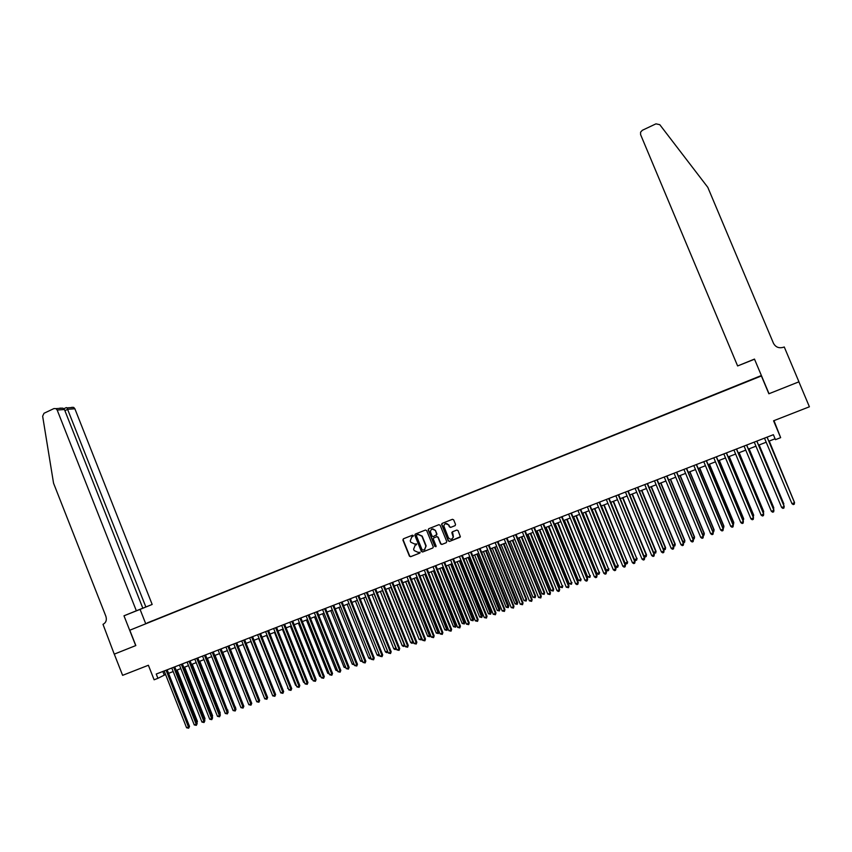 <?xml version="1.0" encoding="UTF-8"?>
<svg xmlns="http://www.w3.org/2000/svg" width="852" height="852" viewBox="0 0 852 852"><rect width="100%" height="100%" fill="white"/><g stroke="black" fill="none" stroke-linecap="round" stroke-linejoin="round"><path stroke-width="1.28" d="M413.327 535.588L412.464 535.194L403.39 538.805L402.9 540.04L409.461 556.218L410.643 556.697L419.738 553.129L420.1 552.309L418.044 552.341L414.147 550.552L413.603 549.199L415.18 545.259L416.703 543.927L414.668 544.002L410.77 542.223L410.227 540.871L411.804 536.92L413.327 535.588M753.424 378.757L750.324 380.035L753.424 378.757M455.032 525.673L455.543 524.427L453.679 519.858L452.433 519.294L442.156 523.384L441.581 524.278L448.258 540.882L449.505 541.446L460.368 536.707L458.067 530.626L456.821 530.061L452.412 531.808L451.826 532.596L453.2 537.069C451.954 539.763 450.335 539.955 448.354 537.633L443.807 525.929C444.893 522.99 446.501 522.702 448.653 525.077L449.387 526.866L450.623 527.42L455.213 525.577L450.623 527.42M135.713 645.603L123.987 615.804L136.341 610.777L57.18 410.036L55.987 408.63L53.985 408.555L44.006 413.273L42.643 416.181L53.548 483.18L105.882 616.305C106.979 620.022 106.021 622.706 103.007 624.346L114.243 654.144L135.83 645.55L114.285 654.134L122.613 675.338L148.386 665.252L154.116 679.789L157.918 678.32L156.235 674.038L773.371 434.701L775.458 439.664L780.645 437.651L773.978 420.632M768.781 393.123L768.866 393.773L798.888 381.834L809.4 406.787L773.573 420.792L780.645 437.651M768.866 393.773L761.39 375.956L129.792 630.224L761.379 375.519M135.83 645.56L129.792 630.224M426.682 530.583L425.457 530.029L415.318 534.066L414.796 535.237L421.367 551.446L422.592 552.011L432.763 548.017L433.317 547.016L426.682 530.583M428.694 528.741L438.897 524.683L440.133 525.237L446.736 541.489L446.235 542.724L441.847 544.449L440.612 543.885L437.939 537.303L436.714 536.749L433.806 537.889L433.242 538.89L436.139 546.175L434.882 546.452L428.194 529.987L428.694 528.741M147.14 622.961L152.625 620.714L147.14 622.961M746.363 381.877L152.252 621.14M746.299 381.717L152.274 620.906M157.918 678.32L165.565 674.486M168.558 673.336L173.18 671.546M176.162 670.386L180.826 668.586M183.808 667.436L188.505 665.614M191.476 664.464L196.216 662.643M199.187 661.482L203.947 659.64M206.919 658.5L211.722 656.636M214.693 655.486L219.528 653.622M222.489 652.472L227.367 650.587M230.328 649.448L235.237 647.541M238.198 646.402L243.139 644.485M246.1 643.345L251.074 641.418M254.024 640.278L259.051 638.34M261.99 637.2L267.049 635.241M269.999 634.101L275.089 632.131M278.029 631.002L283.162 629.01M286.102 627.881L291.267 625.879M294.196 624.75L299.403 622.727M302.332 621.598L307.583 619.574M310.511 618.435L315.794 616.39M318.712 615.261L324.037 613.206M326.955 612.077L332.323 610M335.23 608.882L340.64 606.784M343.548 605.666L348.99 603.557M351.897 602.439L357.382 600.309M360.279 599.19L365.806 597.05M368.692 595.931L374.262 593.78M377.159 592.662L382.761 590.5M385.647 589.382L391.302 587.198M394.178 586.08L399.876 583.876M402.751 582.768L408.481 580.553M411.356 579.445L417.139 577.209M419.993 576.101L425.819 573.843M428.684 572.746L434.541 570.467M437.395 569.37L443.306 567.081M446.16 565.984L452.114 563.683M454.957 562.576L460.953 560.265M463.786 559.168L469.835 556.825M472.668 555.728L478.749 553.374M481.582 552.288L487.717 549.913M490.539 548.816L496.716 546.43M499.528 545.344L505.758 542.937M508.569 541.851L514.832 539.423M517.643 538.336L523.959 535.897M526.76 534.811L533.128 532.351M535.919 531.275L542.33 528.794M545.11 527.718L551.574 525.215M554.354 524.14L560.861 521.626M563.641 520.551L570.201 518.016M572.959 516.951L579.573 514.395M582.331 513.319L588.988 510.753M591.746 509.688L598.445 507.089M601.192 506.024L607.955 503.415M610.692 502.36L617.498 499.719M620.235 498.665L627.093 496.013M629.82 494.959L636.732 492.286M639.447 491.231L646.412 488.547M649.117 487.493L656.136 484.777M658.841 483.734L665.913 481.007M668.607 479.964L675.721 477.205M678.416 476.161L685.594 473.392M688.267 472.359L695.498 469.558M698.171 468.525L705.456 465.714M708.118 464.681L715.456 461.837M718.119 460.815L725.51 457.95M728.162 456.928L735.606 454.052M738.258 453.03L745.756 450.122M748.397 449.11L755.948 446.182M758.578 445.17L766.193 442.22M768.813 441.208L775.086 438.78M162.828 671.482L164.212 675.008M413.135 536.366L411.708 536.952M415.03 545.323L416.532 544.684M403.486 538.773L403.177 539.902L409.727 556.079L410.909 556.558L419.93 553.012M415.393 534.034L415.084 535.173L421.623 551.308L422.848 551.862L432.763 548.017M416.766 534.939L416.404 535.759L422.177 549.987L424.275 549.891L426.011 546.409L421.932 536.227L418.012 534.449L416.937 534.864M424.743 549.657L425.862 545.93M417.033 534.811L418.268 534.321L422.187 536.1L426.117 545.791M446.235 542.724L441.847 544.449M433.87 537.857L436.959 536.611L438.184 537.175L440.857 543.746L442.092 544.311M428.758 528.719L428.45 529.859L435.127 546.313L435.936 546.728M435.17 530.476C432.795 528.048 431.197 528.464 430.377 531.701L432.07 536.078L433.295 536.632L436.767 534.534L435.415 530.349L431.804 529.017M436.373 535.386L436.693 534.247M435.415 530.349L436.948 534.108M445.255 523.618L448.897 524.949L449.622 526.738L450.857 527.292M452.103 538.911L453.434 536.93L453.019 535.791M452.423 531.797L453.253 535.663M442.22 523.362L441.9 524.512L448.503 540.754L449.739 541.308L460.037 537.261M196.524 721.942L197.408 721.378L177.131 670.013M197.408 721.378L196.908 722.922M166.076 670.215L188.494 727.054L186.588 727.768L164.18 670.961M167.162 669.8L189.506 726.415L188.494 727.054L188.665 728.194L186.588 727.768M189.506 726.415L188.665 728.194M136.341 610.777L152.167 604.451L74.88 408.779L67.841 409.279L64.89 410.664M145.862 606.975L67.01 407.874L73.709 407.416L74.88 408.779M145.628 623.483L140.069 609.382L152.167 604.451M123.987 615.804L140.069 609.382M142.827 608.19L64.443 409.514L57.18 410.036M71.749 407.331L73.709 407.416M59.821 408.151L62.91 408.161L64.443 409.514M66.19 407.639L67.01 407.874M737.619 365.955L640.587 134.595L640.587 132.156L642.344 130.281L655.944 123.849L659.789 124.69L707.799 187.333L773.446 343.228C775.65 347.265 779.069 348.585 783.68 347.201L784.255 346.966L798.942 381.813L769.026 393.72L754.478 359.086L737.619 365.955L754.531 359.214M204.214 719.067L204.991 718.566L184.65 667.105M204.991 718.566L204.586 719.993M211.935 716.17L212.595 715.744L192.201 664.187M212.595 715.744L212.255 716.979M219.688 713.273L220.242 712.911L199.783 661.258M220.242 712.911L219.944 713.944M227.463 710.355L207.409 658.308M227.91 710.067L227.676 710.887M173.691 667.265L196.184 724.221L194.256 724.924L171.785 668.011M174.766 666.85L197.174 723.582L196.184 724.221L196.343 725.35L194.256 724.924M197.174 723.582L196.343 725.35M181.338 664.304L203.894 721.367L201.956 722.081L179.431 665.039M182.403 663.889L204.874 720.728L203.894 721.367L204.043 722.507L201.956 722.081M204.874 720.728L204.043 722.507M189.027 661.322L211.637 718.492L209.698 719.216L187.099 662.068M190.081 660.918L212.606 717.863L211.637 718.492L211.786 719.642L209.698 719.216M212.606 717.863L211.786 719.642M196.737 658.33L219.411 715.616L217.462 716.34L194.799 659.075M197.781 657.925L220.37 714.988L219.411 715.616L219.56 716.766L217.462 716.34M220.37 714.988L219.56 716.766M235.28 707.426L215.055 655.348M235.61 707.213L235.44 707.82M204.48 655.326L227.218 712.73L225.258 713.454L202.542 656.083M205.513 654.932L228.166 712.102L227.218 712.73L227.356 713.88L225.258 713.454M228.166 712.102L227.356 713.88M243.129 704.487L222.734 652.387M212.255 652.312L235.056 709.822L233.097 710.557L210.306 653.069M213.277 651.918L235.993 709.205L235.056 709.822L235.195 710.983L233.097 710.557M235.993 709.205L235.195 710.983M251.01 701.526L230.434 649.405M220.061 649.288L242.926 706.915L240.956 707.639L218.112 650.044M221.073 648.894L243.853 706.297L242.926 706.915L243.065 708.076L240.956 707.639M243.853 706.297L243.065 708.076M227.91 646.242L250.839 703.986L248.859 704.721L225.94 646.998M228.9 645.859L251.745 703.379L250.839 703.986L250.967 705.147L248.859 704.721M251.745 703.379L250.967 705.147M243.044 644.527L264.003 696.947M235.78 643.185L258.774 701.047L256.782 701.782L233.81 643.952M236.771 642.802L259.668 700.44L258.774 701.047L258.901 702.218L256.782 701.782M259.668 700.44L258.901 702.218M250.85 641.503L272.001 693.986M243.693 640.118L266.751 698.097L264.748 698.832L241.712 640.885M244.662 639.745L267.635 697.49L266.751 698.097L266.868 699.268L264.748 698.832M267.635 697.49L266.868 699.268M258.699 638.478L280.02 691.004M251.628 637.04L274.749 695.125L272.747 695.871L249.647 637.807M252.586 636.668L275.622 694.529L274.749 695.125L274.866 696.308L272.747 695.871M275.622 694.529L274.866 696.308M266.57 635.432L288.093 688.022M288.317 688.597L287.603 688.192M259.604 633.952L282.789 692.154L280.777 692.9L257.613 634.719M260.552 633.579L283.652 691.558L282.789 692.154L282.896 693.336L280.777 692.9M283.652 691.558L282.896 693.336M274.482 632.376L295.569 685.242L296.187 685.019M296.485 685.764L295.569 685.242M267.613 630.842L290.862 689.162L288.849 689.918L265.611 631.62M268.55 630.48L291.714 688.576L290.862 689.162L290.969 690.354L288.849 689.918M291.714 688.576L290.969 690.354M282.417 629.298L303.568 682.282L304.324 682.005M304.686 682.91L303.568 682.282M275.654 627.722L298.977 686.169L296.943 686.914L273.641 628.51M276.58 627.37L299.808 685.583L298.977 686.169L299.073 687.362L296.943 686.914M299.808 685.583L299.073 687.362M290.394 626.22L311.598 679.3L312.482 678.969M312.908 680.034L311.598 679.3M283.727 624.591L307.114 683.144L305.08 683.9L281.714 625.379M284.643 624.239L307.945 682.569L307.114 683.144L307.21 684.348L305.08 683.9M307.945 682.569L307.21 684.348M298.392 623.121L319.67 676.307L320.682 675.934M321.108 676.989L319.67 676.307M291.842 621.449L315.293 680.12L313.248 680.876L289.808 622.237M292.737 621.097L316.103 679.545L315.293 680.12L315.378 681.323L313.248 680.876M316.103 679.545L315.378 681.323M306.432 620.011L327.764 673.304L328.925 672.878M329.351 673.943L327.764 673.304M299.989 618.286L323.504 677.084L321.449 677.841L297.944 619.074M300.873 617.945L324.303 676.509L323.59 678.288L321.449 677.841M324.303 676.509L323.59 678.288M314.516 616.891L335.901 670.29L337.2 669.81M337.626 670.875L335.901 670.29M308.168 615.112L331.758 674.028L329.692 674.795L306.124 615.911M309.042 614.782L332.536 673.463L331.833 675.242L329.692 674.795M332.536 673.463L331.833 675.242M322.62 613.759L344.07 667.265L345.507 666.733M345.933 667.798L344.07 667.265M316.38 611.928L340.033 670.961L337.967 671.727L314.324 612.726M317.242 611.598L340.811 670.396L340.108 672.175L337.967 671.727M340.811 670.396L340.108 672.175M330.757 610.607L352.27 664.219L353.846 663.633M354.272 664.709L352.27 664.219M324.633 608.733L348.362 667.883L346.274 668.65L322.567 609.531M325.485 608.403L349.118 667.318L348.425 669.108L346.274 668.65M349.118 667.318L348.425 669.108M338.936 607.444L360.513 661.163L362.228 660.534M362.654 661.599L360.513 661.163M332.919 605.516L356.711 664.794L354.624 665.561L330.842 606.326M333.75 605.197L357.457 664.23L356.775 666.019L354.624 665.561M357.457 664.23L356.775 666.019M347.147 604.27L368.788 658.095L370.641 657.414M371.057 658.436L370.077 658.852L368.788 658.095M341.237 602.289L365.103 661.684L363.005 662.462L339.16 603.099M342.057 601.97L365.827 661.131L365.157 662.92L363.005 662.462M365.827 661.131L365.157 662.92M355.401 601.075L377.095 655.018L379.097 654.283M379.491 655.263L378.384 655.774L377.095 655.018M379.183 654.506L379.225 655.465M349.597 599.052L373.527 658.564L371.419 659.341L347.51 599.861M350.406 598.732L374.241 658.021L373.581 659.799L371.419 659.341M374.241 658.021L373.581 659.799M363.676 597.88L385.434 651.929L387.532 651.152L365.753 597.071M387.905 651.918L386.733 652.685L385.434 651.929M387.532 651.152L387.564 652.376M357.989 595.793L381.994 655.433L379.875 656.221L355.891 596.613M358.788 595.484L382.697 654.89L382.037 656.668L379.875 656.221M382.697 654.89L382.037 656.668M371.994 594.664L393.816 648.819L395.914 648.042L374.081 593.855M396.34 648.553L395.115 649.586L393.816 648.819M395.956 649.267L396.084 647.914M380.343 591.426L402.229 645.699L404.338 644.921L382.442 590.617M404.817 645.156L403.528 646.466L402.229 645.699M404.37 646.146L404.625 644.687M388.736 588.189L410.685 642.568L412.805 641.78L390.834 587.379M413.327 641.748L411.985 643.335L410.685 642.568M412.826 643.015L413.209 641.449M366.424 592.523L390.493 652.281L388.363 653.069L364.315 593.343M367.201 592.225L391.174 651.748L390.535 653.527L388.363 653.069M391.174 651.748L390.535 653.527M374.891 589.243L399.034 649.128L396.894 649.916L372.771 590.063M375.657 588.945L399.705 648.596L399.066 650.374L396.894 649.916M399.705 648.596L399.066 650.374M383.389 585.942L407.607 645.954L405.456 646.743L381.259 586.772M384.145 585.654L408.257 645.422L407.629 647.201L405.456 646.743M408.257 645.422L407.629 647.201M397.16 584.93L419.173 639.415L421.303 638.627L399.268 584.11M421.878 638.329L421.314 639.873L419.173 639.415M421.314 639.873L421.825 638.201M391.931 582.63L416.213 642.759L414.061 643.558L389.79 583.46M392.665 582.342L416.862 642.238L416.234 644.027L414.061 643.558M416.862 642.238L416.234 644.027M405.616 581.66L427.693 636.263L429.834 635.464L430.441 634.964L408.449 580.563M430.441 634.964L429.845 636.71L407.746 580.84M429.845 636.71L427.693 636.263M400.515 579.307L424.86 639.564L422.698 640.363L398.363 580.137M401.239 579.019L425.499 639.043L424.882 640.821L422.698 640.363M425.499 639.043L424.882 640.821M414.115 578.37L436.256 633.079L438.407 632.291L439.004 631.79L416.937 577.283M439.004 631.79L438.407 633.537L416.245 577.549M438.407 633.537L436.256 633.079M409.13 575.963L433.551 636.348L431.378 637.147L406.968 576.804M409.833 575.686L434.169 635.826L433.562 637.615L431.378 637.147M434.169 635.826L433.562 637.615M422.656 575.068L444.861 629.894L447.012 629.096L447.598 628.606L425.467 573.982M447.598 628.606L447.012 630.352L424.797 574.248M447.012 630.352L444.861 629.894M417.778 572.608L442.284 633.111L440.09 633.92L415.616 573.449M418.47 572.342L442.88 632.61L442.284 634.389L440.09 633.92M442.88 632.61L442.284 634.389M431.218 571.756L453.498 626.689L455.66 625.89L456.225 625.4L434.03 570.67M456.225 625.4L455.65 627.157L433.37 570.925M455.65 627.157L453.498 626.689M426.469 569.232L451.049 629.873L448.844 630.682L424.296 570.084M427.15 568.976L451.624 629.362L451.038 631.151L448.844 630.682M451.624 629.362L451.038 631.151M439.834 568.433L462.167 623.483L464.34 622.674L464.894 622.184L442.635 567.347M464.894 622.184L464.329 623.941L441.986 567.592M464.329 623.941L462.167 623.483M435.202 565.856L459.846 626.614L457.641 627.423L433.018 566.697M435.862 565.59L460.421 626.113L459.835 627.892L457.641 627.423M460.421 626.113L459.835 627.892M448.482 565.089L470.879 620.245L473.062 619.436L473.605 618.957L451.272 564.003M473.605 618.957L473.052 620.714L450.644 564.248M473.052 620.714L470.879 620.245M443.967 562.448L468.685 623.334L466.47 624.154L441.773 563.3M444.616 562.203L469.239 622.844L468.675 624.633L466.47 624.154M469.239 622.844L468.675 624.633M457.162 561.724L479.633 617.008L481.827 616.188L482.349 615.719L459.952 560.648M482.349 615.719L481.795 617.466L459.334 560.882M481.795 617.466L479.633 617.008M452.774 559.04L477.567 620.054L475.352 620.874L450.57 559.892M453.413 558.784L478.11 619.564L477.546 621.342L475.352 620.874M478.11 619.564L477.546 621.342M465.884 558.358L488.42 613.749L490.624 612.929L491.125 612.46L468.675 557.272M491.125 612.46L490.592 614.207L468.067 557.506M490.592 614.207L488.42 613.749M461.624 555.6L486.492 616.752L484.255 617.572L459.409 556.462M462.242 555.366L487.014 616.262L486.471 618.051L484.255 617.572M487.014 616.262L486.471 618.051M474.639 554.971L497.248 610.469L499.453 609.649L499.954 609.191L477.429 553.885M499.954 609.191L499.421 610.937L476.843 554.119M499.421 610.937L497.248 610.469M470.506 552.16L495.449 613.429L493.212 614.26L468.28 553.023M471.113 551.926L495.96 612.95L495.417 614.739L493.212 614.26M495.96 612.95L495.417 614.739M483.446 551.563L506.109 607.188L508.335 606.358L508.804 605.9L486.215 550.488M508.804 605.9L508.293 607.657L485.651 550.712M508.293 607.657L506.109 607.188M479.431 548.699L504.459 610.096L502.201 610.937L477.205 549.561M480.027 548.464L504.948 609.627L504.416 611.406L502.201 610.937M504.948 609.627L504.416 611.406M492.275 548.145L515.013 603.887L517.249 603.056L517.707 602.598L495.055 547.08M517.707 602.598L517.196 604.356L494.49 547.293M517.196 604.356L515.013 603.887M488.398 545.216L513.5 606.752L511.232 607.593L486.151 546.089M488.973 544.992L513.969 606.283L513.447 608.072L511.232 607.593M513.969 606.283L513.447 608.072M501.157 544.716L523.959 600.564L526.206 599.733L526.642 599.286L503.926 543.64M526.642 599.286L526.153 601.043L526.206 599.733L503.383 543.853M526.153 601.043L523.959 600.564M497.408 541.723L522.574 603.386L520.306 604.228L495.15 542.607M497.962 541.51L523.032 602.928L522.521 604.707L520.306 604.228M523.032 602.928L522.521 604.707M510.071 541.265L532.947 597.241L535.194 596.4L535.62 595.963L512.829 540.2M535.62 595.963L535.131 597.71L535.194 596.4L512.308 540.402M535.131 597.71L532.947 597.241M506.45 538.219L531.701 600.01L529.412 600.862L504.192 539.092M506.993 538.006L532.138 599.552L531.637 601.342L529.412 600.862M532.138 599.552L531.637 601.342M519.028 537.804L541.968 593.897L544.226 593.056L544.641 592.619L521.775 536.739M544.641 592.619L544.162 594.366L544.226 593.056L521.264 536.941M544.162 594.366L541.968 593.897M515.545 534.694L540.86 596.624L538.57 597.465L513.266 535.578M516.067 534.492L541.286 596.166L540.796 597.955L538.57 597.465M541.286 596.166L540.796 597.955M528.016 534.321L551.031 590.532L553.299 589.691L553.704 589.254L530.764 533.267M553.704 589.254L553.225 591.011L553.299 589.691L530.274 533.458M553.225 591.011L551.031 590.532M524.672 531.158L550.072 593.216L547.761 594.068L522.382 532.042M525.173 530.956L550.477 592.768L549.998 594.547L547.761 594.068M550.477 592.768L549.998 594.547M537.058 530.828L560.137 587.156L562.416 586.314L539.795 529.774M562.799 585.878L562.341 587.635L562.416 586.314L539.316 529.955M562.341 587.635L560.137 587.156M533.842 527.601L559.317 589.786L557.006 590.649L531.542 528.485M534.332 527.409L559.711 589.35L559.242 591.128L558.316 591.48L557.006 590.649M559.711 589.35L559.242 591.128M546.132 527.324L569.274 583.769L571.575 582.917L548.869 526.259M571.937 582.491L571.49 584.248L571.575 582.917L548.4 526.44M571.49 584.248L569.274 583.769M543.043 524.023L568.603 586.346L566.282 587.209L540.743 524.917M543.523 523.842L568.987 585.92L568.518 587.699L566.282 587.209M568.987 585.92L568.518 587.699M555.248 523.799L578.465 580.361L580.766 579.509L557.975 522.745M581.117 579.094L580.681 580.84L580.766 579.509L557.527 522.915M580.681 580.84L578.465 580.361M552.298 520.444L577.933 582.896L575.601 583.758L549.987 521.339M552.756 520.263L578.295 582.47L577.848 584.248L576.911 584.6L575.601 583.758M578.295 582.47L577.848 584.248M564.397 520.252L587.688 576.942L590.01 576.08L567.123 519.198M590.34 575.675L589.903 577.422L590.01 576.08L566.697 519.369M589.903 577.422L587.688 576.942M561.596 516.834L587.316 579.424L584.962 580.297L559.263 517.739M562.043 516.663L587.656 578.998L587.209 580.787L586.272 581.128L584.962 580.297M587.656 578.998L587.209 580.787M573.598 516.695L596.964 573.502L599.286 572.64L576.314 515.652M599.595 572.235L599.18 573.992L599.286 572.64L575.909 515.811M599.18 573.992L598.253 574.333L596.964 573.502M570.936 513.213L596.73 575.941L594.366 576.815L568.593 514.118M571.362 513.053L597.05 575.526L596.624 577.305L595.676 577.656L594.366 576.815M597.05 575.526L596.624 577.305M582.843 513.128L606.273 570.052L608.605 569.189L585.548 512.073M608.903 568.785L608.498 570.542L608.605 569.189L585.154 512.233M608.498 570.542L607.561 570.883L606.273 570.052M580.308 509.571L606.187 572.438L603.823 573.311L577.965 510.486M580.723 509.421L606.496 572.022L606.081 573.811L605.133 574.163L603.823 573.311M606.496 572.022L606.081 573.811M592.119 509.539L615.623 566.58L617.966 565.717L594.824 508.495M618.254 565.323L617.849 567.07L617.966 565.717L594.44 508.633M617.849 567.07L616.912 567.421L615.623 566.58M589.733 505.918L615.698 568.923L613.312 569.796L587.379 506.833M590.127 505.768L615.985 568.518L615.57 570.297L614.622 570.648L613.312 569.796M615.985 568.518L615.57 570.297M601.437 505.928L625.017 563.097L627.37 562.224L604.143 504.885M627.636 561.841L627.253 563.587L627.37 562.224L603.78 505.034M627.253 563.587L626.305 563.939L625.017 563.097M599.201 502.254L625.24 565.387L622.855 566.271L596.837 503.17M599.574 502.105L625.506 564.982L625.112 566.772L624.154 567.123L622.855 566.271M625.506 564.982L625.112 566.772M610.809 502.307L634.452 559.604L636.827 558.72L613.504 501.274M637.072 558.337L636.689 560.094L636.827 558.72L613.152 501.402M636.689 560.094L635.741 560.446L634.452 559.604M608.711 498.558L634.836 561.841L632.429 562.725L606.326 499.485M609.073 498.42L635.081 561.436L634.697 563.225L633.739 563.577L632.429 562.725M635.081 561.436L634.697 563.225M646.54 554.833L646.178 556.58L645.23 556.931L643.974 556.111L646.54 554.833L622.897 497.632M646.178 556.58L646.317 555.206L622.578 497.76M618.264 494.852L644.463 558.273L642.057 559.157L615.868 495.789M618.605 494.724L644.698 557.879L644.325 559.658L643.366 560.02L642.057 559.157M644.698 557.879L644.325 559.658M653.622 552.501L656.061 551.297L632.344 493.979M656.061 551.297L655.699 553.044L655.848 551.67L632.035 494.107M655.699 553.044L653.708 552.714M627.86 491.135L654.144 554.684L651.727 555.579L625.464 492.073M628.19 491.008L654.368 554.301L654.006 556.079L653.026 556.441L651.727 555.579M654.368 554.301L654.006 556.079M663.325 548.901L665.625 547.751L641.833 490.315M665.625 547.751L665.274 549.508L665.433 548.124L641.535 490.422M665.274 549.508L663.495 549.316M637.509 487.397L663.878 551.084L661.44 551.989L635.091 488.334M637.807 487.28L664.07 550.712L663.719 552.49L662.749 552.852L661.44 551.989M664.07 550.712L663.719 552.49M673.069 545.28L675.221 544.194L651.365 486.63M675.221 544.194L674.89 545.94L675.05 544.556L651.088 486.737M674.89 545.94L673.325 545.898M647.19 483.638L673.644 547.463L671.195 548.368L644.772 484.575M647.477 483.531L673.826 547.101L673.485 548.88L672.505 549.242L671.195 548.368M673.826 547.101L673.485 548.88M682.867 541.648L684.87 540.615L660.939 482.924M684.87 540.615L684.55 542.362L684.72 540.967L660.673 483.031M684.55 542.362L683.208 542.468M656.924 479.868L683.464 543.832L681.004 544.747L654.485 480.805M657.19 479.761L683.623 543.47L683.293 545.248L682.314 545.61L681.004 544.747M683.623 543.47L683.293 545.248M692.708 538.006L694.561 537.016L670.556 479.207M694.561 537.016L694.252 538.773L694.433 537.367L670.311 479.303M694.252 538.773L693.134 539.028M666.701 476.076L693.326 540.179L690.855 541.095L664.251 477.024M666.956 475.98L693.464 539.827L693.145 541.606L692.154 541.968L690.855 541.095M693.464 539.827L693.145 541.606M702.591 534.342L704.306 533.405L680.216 475.469M704.306 533.405L704.008 535.152L704.189 533.746L679.992 475.554M704.008 535.152L703.081 535.503M676.531 472.264L703.23 536.515L700.749 537.431L674.07 473.222M676.754 472.178L703.358 536.164L703.049 537.942L702.059 538.315L700.749 537.431M703.358 536.164L703.049 537.942M712.528 530.658L714.082 529.784L689.918 471.72M714.082 529.784L713.795 531.531L713.987 530.114L689.715 471.795M713.795 531.531L713.017 531.818M686.392 468.44L713.188 532.83L710.696 533.757L683.922 469.399M686.606 468.355L713.294 532.489L712.996 534.268L711.995 534.63L710.696 533.757M713.294 532.489L712.996 534.268M722.507 526.951L723.912 526.142L699.673 467.95M723.912 526.142L723.636 527.889L723.838 526.461L699.492 468.014M723.636 527.889L722.997 528.123M696.318 464.585L723.188 529.124L720.686 530.05L693.826 465.554M696.499 464.521L723.273 528.794L722.986 530.572L721.985 530.934L720.686 530.05M723.273 528.794L722.986 530.572M732.539 523.235L733.785 522.478L709.471 464.159M733.785 522.478L733.519 524.225L733.732 522.798L709.301 464.223M706.276 460.73L733.242 525.407L730.728 526.334L703.784 461.699M706.446 460.655L733.306 525.077L733.029 526.856L732.028 527.228L730.728 526.334M733.306 525.077L733.029 526.856M742.614 519.507L743.7 518.793L719.312 460.346M743.104 520.678L743.668 519.113L719.163 460.41M716.287 456.842L743.338 521.669L740.814 522.606L713.784 457.812M716.436 456.789L743.381 521.349L743.125 523.117L742.113 523.49L740.814 522.606M752.731 515.748L753.669 515.098L729.206 456.523M753.221 516.919L753.647 515.407L729.078 456.576M726.341 452.945L753.487 517.909L750.942 518.857L723.827 453.924M726.479 452.891L753.509 517.601L753.253 519.369L752.241 519.752L750.942 518.857M762.902 511.977L763.68 511.392L739.131 452.689M763.392 513.16L763.68 511.69L739.025 452.731M736.447 449.025L763.68 514.139L761.124 515.087L733.923 450.005M736.565 448.983L763.68 513.831L763.445 515.609L762.423 515.982L761.124 515.087M773.126 508.186L773.744 507.664L749.11 448.823M773.552 509.219L773.765 507.952L749.025 448.866M746.608 445.085L773.914 510.348L771.358 511.296L744.062 446.075M746.693 445.053L773.904 510.05L773.68 511.818L772.657 512.201L771.358 511.296M783.393 504.384L783.851 503.915L759.143 444.946M783.723 505.183L759.068 444.978M756.8 441.134L784.213 506.535L781.635 507.494L754.254 442.124M756.874 441.102L784.17 506.237L783.957 508.016L782.935 508.399L781.635 507.494M793.702 500.561L769.218 441.048M793.947 501.125L769.164 441.07M767.056 437.151L794.554 502.712L791.955 503.67L764.489 438.152M767.109 437.14L794.49 502.424L794.288 504.192L793.255 504.576L791.955 503.67M55.987 408.63L62.91 408.161M66.36 407.565L63.879 408.726"/></g></svg>
